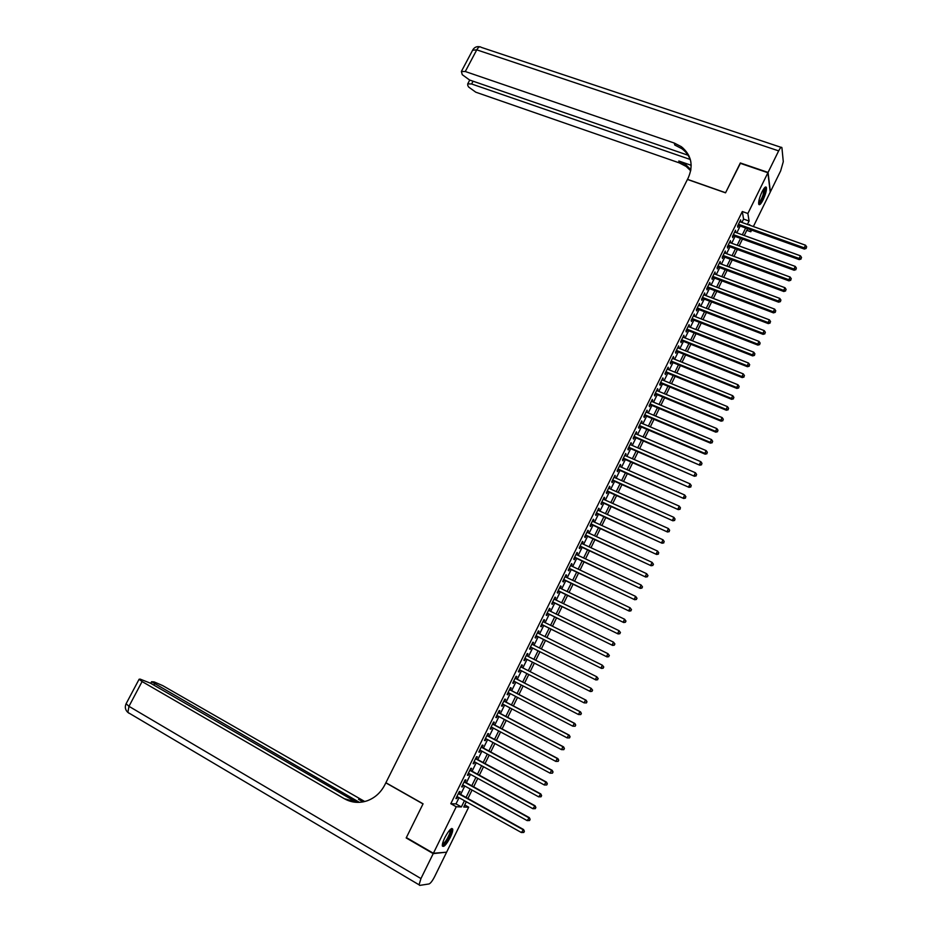 <?xml version="1.0" encoding="UTF-8"?>
<svg xmlns="http://www.w3.org/2000/svg" width="932" height="932" viewBox="0 0 932 932"><rect width="100%" height="100%" fill="white"/><g stroke="black" fill="none" stroke-linecap="round" stroke-linejoin="round"><path stroke-width="1.4" d="M444.82 837.647C448.816 830.296 451.461 827.465 452.742 829.154C452.929 830.82 452.113 833.569 450.284 837.402C446.312 844.73 443.667 847.561 442.351 845.907C442.164 844.241 442.98 841.491 444.82 837.647M762.038 191.829C764.217 187.623 765.661 186.167 766.384 187.449C766.745 190.128 765.65 194.264 763.098 199.856C760.92 204.061 759.475 205.529 758.741 204.248C758.38 201.592 759.475 197.444 762.038 191.829M464.742 804.968L468.68 807.182L446.614 852.186L433.392 853.269L406.352 837.588L423.07 803.815L385.895 782.729L687.432 179.445L725.539 192.831L740.171 163.275L767.91 172.746L770.228 192.167L753.371 226.546M751.6 230.134L750.808 231.765L750.481 229.738M746.777 230.32L750.808 231.765M459.208 793.633L460.21 791.606L459.36 791.536L455.911 798.538L456.773 798.584L457.612 796.883M464.928 782.006L465.93 779.979L465.091 779.886L461.655 786.876L462.493 786.946L463.344 785.222M470.637 770.403L471.639 768.376L470.811 768.259L467.375 775.238L468.214 775.331L469.076 773.583M476.334 758.823L477.324 756.807L476.52 756.668L473.095 763.623L473.91 763.739L474.784 761.968M482.007 747.278L483.009 745.262L482.205 745.099L478.792 752.031L479.596 752.182L480.481 750.388M487.681 735.756L488.671 733.74L487.89 733.554L484.477 740.474L485.269 740.649L486.166 738.831M493.331 724.257L494.321 722.253L493.552 722.032L490.15 728.941L490.931 729.139L491.84 727.298M498.981 712.794L499.96 710.79L499.203 710.545L495.812 717.442L496.581 717.663L497.502 715.799M504.608 701.353L505.587 699.349L504.841 699.082L501.463 705.955L502.22 706.211L503.14 704.324M510.223 689.936L511.202 687.944L510.468 687.653L507.101 694.503L507.835 694.783L508.779 692.872M515.827 678.543L516.806 676.55L516.083 676.236L512.716 683.086L513.439 683.377L514.394 681.443M521.407 667.184L522.386 665.192L521.687 664.854L518.332 671.681L519.042 672.007L519.998 670.05M526.988 655.837L527.966 653.868L527.267 653.507L523.924 660.31L524.623 660.66L525.601 658.679M532.568 644.501L533.523 642.556L532.848 642.171L529.504 648.963L530.192 649.336L531.158 647.356M538.137 633.189L539.069 631.279L538.405 630.871L535.073 637.651L535.749 638.047L536.716 636.067M543.682 621.912L544.614 620.025L543.962 619.594L540.63 626.351L541.294 626.77L542.261 624.801M549.228 610.646L550.136 608.794L549.496 608.34L546.175 615.085L546.816 615.528L547.783 613.571M554.75 599.416L555.647 597.598L555.018 597.109L551.709 603.843L552.338 604.309L553.305 602.352M560.26 588.208L561.146 586.414L560.528 585.913L557.22 592.624L557.849 593.125L558.804 591.168M565.759 577.024L566.633 575.265L566.027 574.741L562.73 581.44L563.336 581.952L564.303 580.007M571.246 565.864L572.097 564.14L571.514 563.592L568.217 570.279L568.823 570.815L569.778 568.87M576.722 554.738L577.56 553.037L576.978 552.466L573.704 559.142L574.287 559.701L575.242 557.755M582.185 543.636L583.013 541.97L582.442 541.364L579.168 548.028L579.739 548.61L580.694 546.665M587.638 532.556L588.442 530.914L587.894 530.296L584.62 536.937L585.18 537.543L586.135 535.609M593.078 521.501L593.87 519.893L593.323 519.252L590.061 525.869L590.62 526.51L591.564 524.576M598.495 510.468L599.276 508.895L598.752 508.231L595.501 514.837L596.037 515.489L596.981 513.567M603.913 499.47L604.67 497.921L604.157 497.234L600.919 503.828L601.443 504.503L602.387 502.581M609.318 488.485L609.563 486.259L606.324 492.842L606.837 493.541L607.769 491.618M614.701 477.534L614.945 475.308L611.718 481.879L612.207 482.601L613.151 480.691M620.083 466.606L620.316 464.392L617.089 470.94L617.578 471.685L618.522 469.775M625.442 455.701L625.675 453.488L622.459 460.024L622.937 460.792L623.869 458.893M630.789 444.82L631.034 442.618L627.818 449.142L628.284 449.935L629.216 448.036M636.137 433.974L636.37 431.772L633.166 438.273L633.62 439.089L634.552 437.19M641.461 423.14L641.694 420.949L638.502 427.438L638.933 428.277L639.865 426.378M646.773 412.328L647.006 410.15L643.814 416.627L644.245 417.478L645.177 415.59M652.085 401.552L652.307 399.374L649.126 405.839L649.546 406.713L650.466 404.838M657.375 390.799L657.596 388.621L654.427 395.075L654.823 395.972L655.755 394.096M662.652 380.058L662.873 377.903L659.705 384.333L660.101 385.254L661.021 383.378M667.918 369.352L668.139 367.196L664.982 373.615L665.355 374.559L666.275 372.683M673.172 358.669L673.393 356.513L670.236 362.921L670.609 363.888L671.529 362.024M678.414 348.009L678.636 345.865L675.49 352.249L675.851 353.24L676.76 351.376M683.657 337.372L683.867 335.229L680.721 341.613L681.071 342.615L681.991 340.762M688.876 326.759L689.086 324.627L685.952 330.988L686.29 332.013L687.199 330.161M694.084 316.169L694.293 314.049L691.16 320.387L691.486 321.447L692.394 319.594M699.28 305.603L699.478 303.483L696.367 309.82L696.682 310.892L697.59 309.051M704.464 295.06L704.662 292.951L701.563 299.265L701.854 300.36L702.763 298.52M709.636 284.54L709.834 282.443L706.736 288.745L707.027 289.852L707.924 288.023M714.797 274.043L714.995 271.946L711.908 278.237L712.188 279.379L713.085 277.538M719.958 263.581L720.145 261.484L717.058 267.764L717.325 268.917L718.222 267.088M725.096 253.131L725.282 251.046L722.207 257.302L722.463 258.479L723.36 256.661M730.222 242.704L730.408 240.619L727.333 246.875L727.577 248.063L728.474 246.246M735.336 232.301L735.523 230.227L732.459 236.46L732.692 237.683L733.589 235.866M741.919 222.445L743.573 219.078L742.303 211.517L450.797 803.699L455.993 803.908L459.057 797.687M460.653 794.448L464.788 786.026M466.373 782.81L470.52 774.376M472.081 771.195L476.229 762.76M477.778 759.615L481.926 751.169M483.463 748.058L487.611 739.6M489.125 736.536L493.284 728.067M494.787 725.026L498.946 716.557M500.426 713.551L504.596 705.081M506.053 702.111L510.223 693.618M511.668 690.682L515.85 682.189M517.272 679.288L521.454 670.795M522.864 667.918L527.046 659.413M528.444 656.571L532.615 648.089M534.024 645.235L538.172 636.789M539.581 633.911L543.717 625.523M545.138 622.623L549.239 614.281M550.684 611.357L554.761 603.062M556.206 600.126L560.26 591.867M561.716 588.908L565.759 580.706M567.215 577.723L571.234 569.557M572.702 566.563L576.698 558.443M578.178 555.425L582.15 547.352M583.642 544.311L587.591 536.284M589.094 533.232L593.02 525.252M594.534 522.165L598.437 514.231M599.963 511.132L603.843 503.245M605.381 500.123L609.237 492.282M610.775 489.149L614.619 481.331M616.168 478.186L619.978 470.427M621.539 467.247L625.337 459.534M626.91 456.342L630.684 448.665M632.257 445.461L636.008 437.819M637.604 434.592L641.332 427.007M642.929 423.757L646.633 416.22M648.241 412.946L651.934 405.443M653.542 402.158L657.211 394.702M658.842 391.405L662.489 383.984M664.12 380.664L667.743 373.289M669.386 369.946L672.997 362.618M674.64 359.263L678.228 351.97M679.894 348.591L683.459 341.345M685.125 337.955L688.666 330.743M690.344 327.33L693.862 320.165M695.552 316.74L699.058 309.61M700.748 306.174L704.231 299.079M705.932 295.619L709.403 288.582M711.116 285.099L714.553 278.097M716.277 274.602L719.702 267.635M721.426 264.129L724.828 257.197M726.564 253.667L729.954 246.782M731.69 243.24L735.057 236.402M736.816 232.837L740.159 226.033M740.439 221.921L740.625 219.859L737.573 226.08L737.794 227.315L738.68 225.497M433.392 853.269L456.249 806.763L461.387 806.937L464.439 800.704M450.797 803.699L456.249 806.763M742.303 211.517L747.872 213.498L767.91 172.746M747.429 224.414L749.083 221.035L747.872 213.498M466.047 797.454L470.182 789.008M471.767 785.793L475.914 777.346M477.475 774.166L481.634 765.708M483.172 762.562L487.331 754.093M488.857 750.982L493.016 742.513M494.531 739.426L498.702 730.956M500.193 727.904L504.363 719.422M505.843 716.417L510.014 707.912M511.47 704.942L515.641 696.437M517.085 693.501L521.268 684.985M522.689 682.084L526.871 673.568M528.293 670.691L532.475 662.174M533.873 659.32L538.044 650.827M539.453 647.961L543.601 639.503M545.022 636.626L549.146 628.215M550.567 625.314L554.68 616.949M556.113 614.025L560.202 605.707M561.647 602.771L565.701 594.5M567.157 591.529L571.2 583.304M572.667 580.321L576.675 572.143M578.155 569.137L582.15 561.006M583.63 557.988L587.603 549.903M589.094 546.851L593.043 538.812M594.546 535.749L598.472 527.757M599.987 524.669L603.889 516.712M605.416 513.614L609.307 505.703M610.833 502.593L614.701 494.729M616.238 491.583L620.083 483.766M621.632 480.609L625.442 472.827M627.003 469.646L630.801 461.923M632.374 458.719L636.148 451.03M637.733 447.814L641.484 440.172M643.068 436.933L646.808 429.337M648.404 426.087L652.109 418.526M653.716 415.253L657.409 407.738M659.029 404.453L662.699 396.974M664.318 393.665L667.964 386.232M669.595 382.912L673.23 375.526M674.873 372.183L678.484 364.831M680.127 361.465L683.715 354.16M685.381 350.782L688.946 343.524M690.612 340.122L694.154 332.899M695.831 329.485L699.361 322.309M701.05 318.872L704.545 311.731M706.246 308.282L709.73 301.187M711.431 297.716L714.902 290.668M716.603 287.184L720.052 280.159M721.776 276.664L725.201 269.686M726.925 266.168L730.338 259.224M732.074 255.694L735.453 248.797M737.2 245.244L740.567 238.394M742.315 234.817L745.67 228.002M466.315 801.753L463.74 807.019L468.68 807.182M749.759 225.253L749.643 224.495L749.34 225.101M747.581 228.69L744.237 235.516M742.478 239.081L739.111 245.943M737.363 249.496L733.985 256.393M732.249 259.935L728.836 266.878M727.111 270.397L723.686 277.375M721.962 280.882L718.525 287.906M716.813 291.39L713.341 298.45M711.64 301.921L708.157 309.016M706.456 312.476L702.949 319.618M701.272 323.055L697.742 330.231M696.064 333.656L692.523 340.879M690.845 344.281L687.28 351.55M685.626 354.929L682.038 362.233M680.383 365.6L676.772 372.951M675.141 376.295L671.506 383.693M669.875 387.013L666.229 394.457M664.598 397.766L660.928 405.245M659.308 408.531L655.627 416.056M654.019 419.33L650.303 426.891M648.707 430.141L644.967 437.749M643.383 440.987L639.632 448.642M638.047 451.857L634.273 459.546M632.7 462.75L628.902 470.485M627.341 473.666L623.531 481.448M621.982 484.605L618.137 492.434M616.6 495.579L612.732 503.443M611.194 506.565L607.314 514.476M605.788 517.586L601.886 525.543M600.371 528.63L596.445 536.622M594.942 539.686L590.993 547.736M589.502 550.789L585.529 558.874M584.038 561.903L580.042 570.046M578.574 573.052L574.555 581.23M573.087 584.213L569.044 592.449M567.6 595.408L563.534 603.68M562.089 606.627L558 614.957M556.567 617.881L552.466 626.246M551.033 629.147L546.909 637.558M545.488 640.447L541.341 648.905M539.931 651.771L535.76 660.275M534.362 663.13L530.168 671.657M528.759 674.535L524.576 683.051M523.155 685.964L518.973 694.48M517.528 697.416L513.357 705.932M511.889 708.903L507.719 717.407M506.239 720.413L502.068 728.906M500.577 731.958L496.418 740.439M494.904 743.515L490.745 751.996M489.207 755.118L485.059 763.576M483.51 766.733L479.363 775.191M477.79 778.383L473.642 786.829M472.058 790.056L467.922 798.503M743.573 219.078L749.083 221.035M455.993 803.908L461.387 806.937M740.136 220.849L740.847 221.105M735.045 231.206L735.756 231.451M729.942 241.574L730.653 241.831M724.828 251.966L725.539 252.234M719.702 262.393L720.413 262.649M714.564 272.831L715.275 273.099M709.415 283.293L710.126 283.561M704.254 293.79L704.965 294.058M699.082 304.298L699.792 304.566M693.897 314.83L694.608 315.109M688.701 325.396L689.412 325.664M683.494 335.974L684.204 336.254M678.275 346.588L678.985 346.867M673.044 357.212L673.754 357.492M667.801 367.872L668.512 368.152M662.559 378.543L663.258 378.835M657.293 389.25L657.992 389.541M652.016 399.968L652.715 400.271M646.726 410.721L647.425 411.024M641.426 421.497L642.125 421.8M636.102 432.297L636.812 432.599M630.778 443.119L631.488 443.422M625.442 453.966L626.141 454.268M620.095 464.835L620.794 465.15M614.736 475.739L615.435 476.042M609.365 486.655L610.064 486.97M603.971 497.606L604.67 497.921M598.577 508.581L599.276 508.895M593.171 519.578L593.87 519.893M587.743 530.599L588.442 530.914M582.314 541.643L583.013 541.97M576.861 552.711L577.56 553.037M571.398 563.813L572.097 564.14M565.934 574.928L566.633 575.265M560.447 586.077L561.146 586.414M554.948 597.261L555.647 597.598M549.437 608.456L550.136 608.794M543.915 619.675L544.614 620.025M538.381 630.929L539.069 631.279M532.824 642.206L533.523 642.556M527.267 653.507L527.966 653.868M523.924 660.31L524.623 660.66M518.343 671.646L519.042 672.007M512.751 683.028L513.439 683.377M507.136 694.422L507.835 694.783M501.521 705.839L502.22 706.211M495.882 717.291L496.581 717.663M490.244 728.777L490.931 729.139M484.582 740.276L485.269 740.649M478.908 751.809L479.596 752.182M473.223 763.366L473.91 763.739M467.515 774.946L468.214 775.331M461.806 786.561L462.493 786.946M456.074 798.2L456.773 798.584M737.981 225.241L804.339 249.065L804.258 247.854L738.459 224.263M806.157 247.959L806.669 246.898L806.157 247.959L804.258 247.854L805.528 245.209L739.74 221.665M804.339 249.065L806.18 248.436M806.669 246.898L805.528 245.209M764.52 187.821C765.475 188.264 765.23 190.699 763.774 195.126C761.689 200.566 759.964 203.258 758.613 203.188M758.648 202.489C759.976 201.79 761.456 199.285 763.075 194.963L764.065 188.38M758.776 204.329C760.419 203.223 762.19 200.124 764.077 195.056C765.37 191.281 765.836 188.66 765.475 187.192L765.417 187.041M450.634 829.154L450.669 833.022C447.546 840.641 444.774 844.532 442.351 844.683M442.467 844.008C444.925 842.889 447.395 839.231 449.841 833.01L450.144 829.608M442.397 846.058C445.519 844.147 448.478 839.604 451.263 832.427L451.775 828.466M740.381 163.345L725.585 192.726L687.49 179.352L688.352 177.616C693.629 165.197 691.288 154.887 681.339 146.685L674.29 143.062L465.278 71.519L461.375 71.449L462.272 74.7L469.588 80.012L688.818 155.504M681.49 147.338L682.702 147.745M768.061 172.432L770.368 191.864L780.643 170.905L783.288 161.714L781.913 147.617C781.377 146.639 780.282 147.734 778.651 150.879L768.061 172.432L740.323 162.96M690.344 159.512L471.604 83.973L467.724 83.88L467.748 85.383L468.586 87.002L475.774 92.186L679.288 162.879L686.138 166.432L690.705 170.789M690.892 169.752L685.684 164.568L678.822 161.003L691.194 165.29M690.787 161.411C689.272 156.203 686.29 151.951 681.816 148.666L674.791 145.043L674.29 143.062M433.217 853.619L406.177 837.938L423.012 803.932L385.836 782.845L384.846 784.802C380.839 792.549 374.979 797.862 367.278 800.751C359.263 803.431 351.62 802.755 344.351 798.724L142.083 681.56L128.966 706.328L420.949 878.561L433.217 853.619L445.939 852.244M406.177 837.938L406.911 837.903M359.391 802.336L151.566 681.723L154.141 681.909L162.739 685.626L364.75 801.52M364.004 801.695L358.54 799.307L363.026 801.904M420.949 878.561L419.074 884.817L419.715 885.388L429.035 883.955C430.561 883.326 432.425 880.891 434.615 876.663L446.451 852.535M356.478 802.266L150.576 683.238L140.103 679.102L139.101 679.253L142.083 681.56M357.748 802.382L344.351 798.724M732.878 235.61L799.225 259.632L799.12 258.444L733.356 234.643M801.031 258.548L801.543 257.488L801.031 258.548L799.12 258.444L800.413 255.799L734.637 232.045M799.225 259.632L801.066 259.026M801.543 257.488L800.413 255.799M727.776 245.99L794.099 270.233L793.982 269.068L728.23 245.046M795.893 269.162L796.406 268.101L795.893 269.162L793.982 269.068L795.276 266.412L729.511 242.448M794.099 270.233L795.94 269.639M796.406 268.101L795.276 266.412M722.649 256.393L788.961 280.858L788.833 279.716L723.104 255.473M790.744 279.81L791.268 278.738L790.744 279.81L788.833 279.716L790.126 277.049L724.385 252.863M788.961 280.858L790.79 280.264M791.268 278.738L790.126 277.049M717.524 266.82L783.812 291.506L783.672 290.376L717.966 265.935M785.594 290.469L786.107 289.409L785.594 290.469L783.672 290.376L784.965 287.708L719.248 263.313M783.812 291.506L785.641 290.924M786.107 289.409L784.965 287.708M712.374 277.282L778.639 302.178L778.5 301.071L712.805 276.408M780.422 301.164L780.934 300.092L780.422 301.164L778.5 301.071L779.793 298.403L714.098 273.787M778.639 302.178L780.48 301.607M780.934 300.092L779.793 298.403M707.225 287.755L773.467 312.872L773.315 311.789L707.644 286.905M775.238 311.882L775.762 310.81L775.238 311.882L773.315 311.789L774.62 309.109L708.937 284.272M773.467 312.872L775.296 312.313M775.762 310.81L774.62 309.109M702.064 298.252L768.283 323.602L768.119 322.53L702.46 297.425M770.053 322.612L770.566 321.54L770.053 322.612L768.119 322.53L769.424 319.851L703.765 294.792M768.283 323.602L770.112 323.043M770.566 321.54L769.424 319.851M696.88 308.772L763.087 334.343L762.912 333.307L697.276 307.968M764.846 333.376L765.37 332.305L764.846 333.376L762.912 333.307L764.217 330.604L698.569 305.335M763.087 334.343L764.916 333.796M765.37 332.305L764.217 330.604M691.695 319.315L757.879 345.108L757.693 344.094L692.08 318.534M759.627 344.164L760.151 343.093L759.627 344.164L757.693 344.094L758.998 341.392L693.373 315.89M757.879 345.108L759.697 344.572M760.151 343.093L758.998 341.392M686.488 329.893L752.66 355.908L752.462 354.906L686.861 329.136M754.396 354.976L754.92 353.892L754.396 354.976L752.462 354.906L753.767 352.203L688.166 326.48M752.66 355.908L754.477 355.383M754.92 353.892L753.767 352.203M681.28 340.483L747.429 366.719L747.219 365.752L681.642 339.749M749.153 365.822L749.689 364.727L749.153 365.822L747.219 365.752L748.524 363.037L682.946 337.093M747.429 366.719L749.246 366.206M749.689 364.727L748.524 363.037M676.061 351.096L742.187 377.565L741.965 376.61L676.411 350.385M743.911 376.679L744.435 375.596L743.911 376.679L741.965 376.61L743.27 373.895L677.715 347.729M742.187 377.565L743.992 377.064M744.435 375.596L743.27 373.895M670.819 361.733L736.921 388.434L736.688 387.502L671.157 361.057M738.645 387.561L739.169 386.477L738.645 387.561L736.688 387.502L738.016 384.776L672.473 358.389M736.921 388.434L738.738 387.933M739.169 386.477L738.016 384.776M665.576 372.404L731.655 399.327L731.41 398.418L665.902 371.74M733.368 398.477L733.892 397.382L733.368 398.477L731.41 398.418L732.738 395.692L667.219 369.072M731.655 399.327L733.461 398.838M733.892 397.382L732.738 395.692M660.322 383.087L726.378 410.243L726.121 409.358L660.625 382.458M728.078 409.416L728.603 408.321L728.078 409.416L726.121 409.358L727.449 406.62L661.953 379.778M726.378 410.243L728.183 409.765M728.603 408.321L727.449 406.62M655.045 393.805L721.088 421.182L720.82 420.32L655.347 393.188M722.778 420.379L723.314 419.272L722.778 420.379L720.82 420.32L722.137 417.583L656.664 390.508M721.088 421.182L722.883 420.716M723.314 419.272L722.137 417.583M649.767 404.535L715.776 432.157L715.496 431.318L650.058 403.952M717.465 431.365L718.001 430.258L717.465 431.365L715.496 431.318L716.824 428.569L651.375 401.261M715.776 432.157L717.57 431.691M718.001 430.258L716.824 428.569M644.466 415.299L710.464 443.143L710.172 442.327L644.746 414.74M712.141 442.374L712.677 441.267L712.141 442.374L710.172 442.327L711.5 439.578L646.074 412.037M710.464 443.143L712.258 442.7M712.677 441.267L711.5 439.578M639.166 426.087L705.128 454.164L704.825 453.371L639.434 425.54M706.806 453.406L707.341 452.3L706.806 453.406L704.825 453.371L706.165 450.61L640.762 422.837M705.128 454.164L706.922 453.733M707.341 452.3L706.165 450.61M633.842 436.898L699.792 465.208L634.098 436.374M701.458 464.474L701.994 463.367L701.458 464.474L699.478 464.439L700.817 461.666L635.438 433.671M699.792 465.208L701.575 464.777M701.994 463.367L700.817 461.666M628.518 447.733L694.433 476.275L628.751 447.232M696.087 475.565L696.623 474.446L696.087 475.565L694.107 475.53L695.447 472.757L630.09 444.517M694.433 476.275L696.216 475.856M696.623 474.446L695.447 472.757M623.17 458.591L689.074 487.366L623.403 458.125M690.717 486.679L691.253 485.56L690.717 486.679L688.725 486.644L690.076 483.859L624.743 455.399M689.074 487.366L690.857 486.958M691.253 485.56L690.076 483.859M617.823 469.472L683.692 498.492L618.033 469.029M685.335 497.816L685.87 496.698L685.335 497.816L683.342 497.793L684.694 494.997L619.372 466.303M683.692 498.492L685.474 498.096M685.87 496.698L684.694 494.997M612.452 480.376L678.298 509.629L612.662 479.957M679.929 508.977L680.477 507.858L679.929 508.977L677.937 508.954L679.288 506.158L614.002 477.231M678.298 509.629L680.08 509.245M680.477 507.858L679.288 506.158M607.07 491.304L672.892 520.802L607.268 490.919M674.523 520.173L675.059 519.054L674.523 520.173L672.52 520.149L673.871 517.353L608.619 488.182M672.892 520.802L674.663 520.429M675.059 519.054L673.871 517.353M601.688 502.266L667.487 531.997L601.862 501.905M669.094 531.391L669.642 530.261L669.094 531.391L667.091 531.368L668.454 528.561L603.214 499.156M667.487 531.997L669.246 531.636M669.642 530.261L668.454 528.561M596.282 513.252L662.058 543.228L596.445 512.903M663.654 542.634L664.201 541.504L663.654 542.634L661.65 542.622L663.013 539.803L597.796 510.154M662.058 543.228L663.817 542.878M664.201 541.504L663.013 539.803M590.865 524.25L656.606 554.47L591.016 523.935M658.213 553.899L658.749 552.769L658.213 553.899L656.198 553.888L657.561 551.068L592.379 521.174M656.606 554.47L658.376 554.132M658.749 552.769L657.561 551.068M585.436 535.283L651.153 565.747L585.576 535.003M652.75 565.2L650.734 565.188L652.097 562.369L653.46 564.291L652.75 565.2L653.46 564.291M586.939 532.23L652.097 562.369L653.297 564.07M651.153 565.747L652.913 565.421M579.995 546.338L645.69 577.048L580.123 546.082M647.274 576.524L645.247 576.524L646.622 573.681L647.996 575.603L647.274 576.524L647.996 575.603M581.486 543.309L646.622 573.681L647.822 575.382M645.69 577.048L647.449 576.733M574.543 557.429L640.214 588.383L574.66 557.185M641.787 587.871L639.76 587.871L641.134 585.028L642.509 586.939L641.787 587.871L642.509 586.939M576.023 554.412L641.134 585.028L642.334 586.729M640.214 588.383L641.962 588.069M569.079 568.532L634.715 599.73L569.184 568.322M636.288 599.241L634.261 599.253L635.636 596.398L637.022 598.297L636.288 599.241L637.022 598.297M570.547 565.538L635.636 596.398L636.836 598.099M634.715 599.73L636.463 599.439M563.604 579.669L629.216 611.112L563.685 579.483M630.766 610.646L628.739 610.658L630.114 607.804L631.512 609.691L630.766 610.646L631.512 609.691M565.06 576.687L630.114 607.804L631.325 609.505M629.216 611.112L630.964 610.833M558.105 590.83L623.694 622.518L558.186 590.667M625.244 622.075L623.205 622.087L624.591 619.232L625.989 621.108L625.244 622.075L625.989 621.108M559.561 587.871L624.591 619.232L625.803 620.933M623.694 622.518L625.442 622.25M552.606 602.014L618.161 633.958L552.676 601.886M619.71 633.527L617.66 633.55L619.046 630.684L620.456 632.548L619.71 633.527L620.456 632.548M554.051 599.078L619.046 630.684L620.258 632.385M618.161 633.958L619.908 633.69M547.096 613.221L612.627 645.422L547.142 613.116M614.153 645.014L612.103 645.037L613.501 642.16L614.91 644.012L614.153 645.014L614.91 644.012M548.529 610.309L613.501 642.16L614.712 643.861M612.627 645.422L614.351 645.165M541.562 624.463L607.07 656.909L541.597 624.382M608.584 656.524L606.534 656.547L607.932 653.67L609.353 655.511L608.584 656.524L609.353 655.511M542.983 621.562L607.932 653.67L609.144 655.371M607.07 656.909L608.794 656.664M536.017 635.717L601.501 668.419L536.051 635.671M603.004 668.058L600.954 668.081L602.352 665.203L603.785 667.032L603.004 668.058L603.785 667.032M537.438 632.84L602.352 665.203L603.563 666.904M601.501 668.419L603.225 668.186M597.412 679.614L595.362 679.649L530.483 646.983L595.909 679.964L595.362 679.649L596.76 676.76L598.193 678.589L597.412 679.614L598.193 678.589M531.869 644.152L596.76 676.76L597.983 678.461M595.909 679.964L597.633 679.743M592.041 691.323L592.379 690.053L592.041 691.323L590.317 691.532L524.902 658.33M591.808 691.206L589.746 691.253L591.156 688.34L592.601 690.169M526.3 655.487L591.156 688.34L592.379 690.053M586.426 702.926L586.985 701.773L586.426 702.926L584.131 702.868L519.31 669.689M586.193 702.833L584.131 702.868L585.541 699.955L586.112 700.223L520.72 666.823L585.541 699.955L586.752 701.668M586.985 701.773L586.112 700.223M580.799 714.564L581.358 713.399L580.799 714.564L578.492 714.518L513.695 681.082M580.566 714.471L578.492 714.518L579.902 711.605L580.496 711.838L515.128 678.181M515.105 678.24L579.902 711.605L581.125 713.306M581.358 713.399L580.496 711.838M575.16 726.226L575.72 725.061L575.16 726.226L572.842 726.191L508.08 692.511M574.916 726.144L572.842 726.191L574.252 723.279L574.858 723.488L509.524 689.575M509.489 689.645L574.252 723.279L575.487 724.979M575.72 725.061L574.858 723.488M569.51 737.923L570.069 736.746L569.51 737.923L567.18 737.899L502.453 703.951M569.266 737.841L567.18 737.899L568.602 734.975L569.219 735.162L503.909 700.981M503.863 701.085L568.602 734.975L569.825 736.676M570.069 736.746L569.219 735.162M563.837 749.643L564.408 748.466L563.837 749.643L561.507 749.631L496.803 715.427M563.592 749.573L561.507 749.631L562.928 746.695L563.557 746.858L498.282 712.421M498.212 712.561L562.928 746.695L564.151 748.396M564.408 748.466L563.557 746.858M558.163 761.386L558.734 760.209L558.163 761.386L555.822 761.397L491.141 726.925M557.907 761.327L555.822 761.397L557.243 758.45L557.884 758.59L492.644 723.896M492.562 724.048L557.243 758.45L558.478 760.151M558.734 760.209L557.884 758.59M552.466 773.152L553.037 771.976L552.466 773.152L550.113 773.187L485.479 738.459M552.21 773.117L550.113 773.187L551.546 770.228L552.198 770.345L486.982 735.383M486.888 735.569L551.546 770.228L552.781 771.941M553.037 771.976L552.198 770.345M546.758 784.954L547.329 783.777L546.758 784.954L544.393 785L479.794 750.015M546.49 784.93L544.393 785L545.826 782.041L546.502 782.123L481.32 746.905M481.215 747.115L545.826 782.041L547.061 783.742M547.329 783.777L546.502 782.123M541.038 796.79L541.608 795.602L541.038 796.79L538.673 796.848L474.097 761.595M540.77 796.767L538.673 796.848L540.781 793.936L475.635 758.45M475.518 758.695L540.106 793.878L541.341 795.578M541.608 795.602L540.781 793.936M535.306 808.65L535.877 807.462L535.306 808.65L532.918 808.72L468.377 773.199M535.026 808.638L532.918 808.72L535.061 805.772L469.938 770.018M469.81 770.298L534.362 805.749L535.609 807.45M535.877 807.462L535.061 805.772M529.562 820.533L530.133 819.344L529.562 820.533L527.163 820.614L462.656 784.837M529.271 820.533L527.163 820.614L529.318 817.644L464.241 781.622M464.089 781.925L528.607 817.644L529.854 819.344M530.133 819.344L529.318 817.644M523.796 832.451L524.378 831.262L523.796 832.451L521.396 832.544L456.913 796.499M523.504 832.462L521.396 832.544L523.563 829.538L458.509 793.249M458.358 793.575L522.84 829.562L524.087 831.262M524.378 831.262L523.563 829.538M678.822 161.003L679.288 162.879M778.651 150.879L476.765 49.85L465.278 71.519M473.06 81.212L471.604 83.973M472.606 50.258L476.765 49.85C478.419 47.008 479.863 46.157 481.098 47.299L781.109 147.349M358.54 799.307L360.02 799.376M154.537 684.018L153.931 685.171M128.068 712.526L129.082 713.295L127.882 712.409L128.966 706.328L126.123 703.73M685.684 164.568L686.138 166.432M681.816 148.666L681.339 146.685M469.74 80.059L467.724 83.88M479.77 46.798C476.776 46.216 474.458 47.229 472.827 49.85L461.375 71.449M151.566 681.723L150.728 683.319M139.101 679.253L126.018 703.916C124.678 707.202 125.296 710.033 127.882 712.409L419.074 884.817"/></g></svg>
